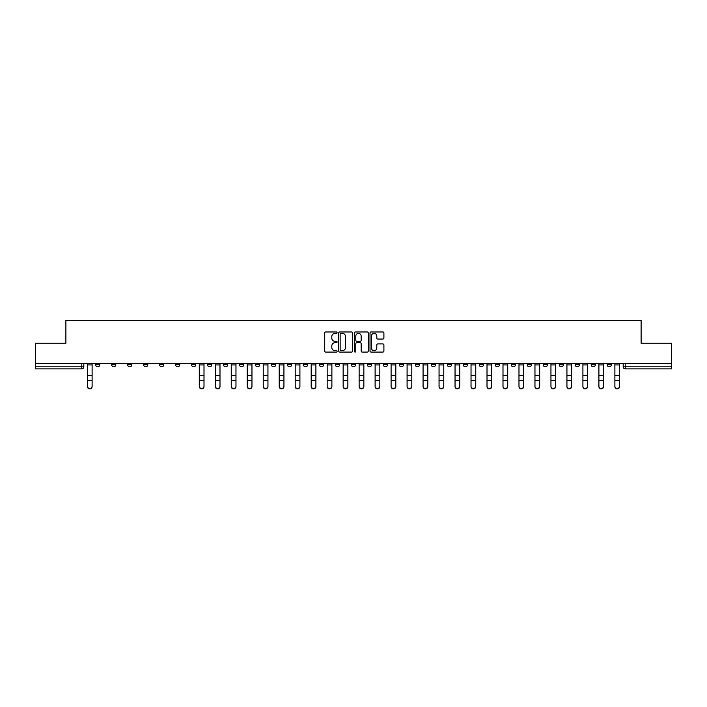 <?xml version="1.0" encoding="UTF-8"?>
<svg xmlns="http://www.w3.org/2000/svg" width="707" height="707" viewBox="0 0 707 707"><rect width="100%" height="100%" fill="white"/><g stroke="black" fill="none" stroke-linecap="round" stroke-linejoin="round"><path stroke-width="1.06" d="M337.106 332.67A0.707 0.707 0 0 0 336.399 331.963L325.715 331.963A1.007 1.007 0 0 0 324.707 332.97L324.707 351.07A1.007 1.007 0 0 0 325.715 352.077L336.399 352.077A0.707 0.707 0 0 0 337.106 351.379A0.707 0.707 0 0 0 336.399 350.672L335.021 350.672A3.217 3.217 0 0 1 331.804 347.455L331.804 345.944A3.217 3.217 0 0 1 335.021 342.727L336.399 342.727A0.707 0.707 0 0 0 337.106 342.02A0.707 0.707 0 0 0 336.399 341.322L335.021 341.322A3.217 3.217 0 0 1 331.804 338.096L331.804 336.594A3.217 3.217 0 0 1 335.021 333.368L336.399 333.368A0.707 0.707 0 0 0 337.106 332.67M527.281 363.645L527.281 364.768L531.381 364.768A2.05 2.05 0 0 1 529.331 366.818A2.05 2.05 0 0 1 527.281 364.768L527.281 363.645M511.294 363.645L511.294 364.768L515.394 364.768A2.05 2.05 0 0 1 513.344 366.818A2.05 2.05 0 0 1 511.294 364.768L511.294 363.645M415.389 363.645L415.389 364.768L419.49 364.768A2.05 2.05 0 0 1 417.439 366.818A2.05 2.05 0 0 1 415.389 364.768L415.389 363.645M399.402 363.645L399.402 364.768L403.503 364.768A2.05 2.05 0 0 1 401.452 366.818A2.05 2.05 0 0 1 399.402 364.768L399.402 363.645M383.424 363.645L383.424 364.768L387.516 364.768A2.05 2.05 0 0 1 385.465 366.818A2.05 2.05 0 0 1 383.424 364.768L383.424 363.645M351.45 363.645L351.45 364.768L355.55 364.768A2.05 2.05 0 0 1 353.5 366.818A2.05 2.05 0 0 1 351.45 364.768L351.45 363.645M319.484 364.768L319.484 363.645L319.484 364.768A2.05 2.05 0 0 0 321.535 366.818A2.05 2.05 0 0 1 319.484 364.768L323.576 364.768A2.05 2.05 0 0 1 321.535 366.818A2.05 2.05 0 0 0 323.576 364.768L323.576 363.645L323.576 364.768M303.497 364.768L303.497 363.645L303.497 364.768A2.05 2.05 0 0 0 305.548 366.818A2.05 2.05 0 0 1 303.497 364.768L307.598 364.768A2.05 2.05 0 0 1 305.548 366.818M287.51 364.768L287.51 363.645L287.51 364.768A2.05 2.05 0 0 0 289.561 366.818A2.05 2.05 0 0 1 287.51 364.768L291.611 364.768A2.05 2.05 0 0 1 289.561 366.818A2.05 2.05 0 0 0 291.611 364.768L291.611 363.645L291.611 364.768M271.532 363.645L271.532 364.768L275.624 364.768A2.05 2.05 0 0 1 273.582 366.818A2.05 2.05 0 0 1 271.532 364.768L271.532 363.645M255.545 363.645L255.545 364.768L259.646 364.768A2.05 2.05 0 0 1 257.595 366.818A2.05 2.05 0 0 1 255.545 364.768L255.545 363.645M239.558 363.645L239.558 364.768L243.659 364.768A2.05 2.05 0 0 1 241.608 366.818A2.05 2.05 0 0 1 239.558 364.768L239.558 363.645M223.58 364.768L223.58 363.645L223.58 364.768A2.05 2.05 0 0 0 225.621 366.818A2.05 2.05 0 0 1 223.58 364.768L227.672 364.768A2.05 2.05 0 0 1 225.621 366.818M191.606 364.768L191.606 363.645L191.606 364.768A2.05 2.05 0 0 0 193.656 366.818A2.05 2.05 0 0 1 191.606 364.768L195.706 364.768A2.05 2.05 0 0 1 193.656 366.818A2.05 2.05 0 0 0 195.706 364.768L195.706 363.645L195.706 364.768M175.619 364.768L175.619 363.645L175.619 364.768A2.05 2.05 0 0 0 177.669 366.818A2.05 2.05 0 0 1 175.619 364.768L179.719 364.768A2.05 2.05 0 0 1 177.669 366.818A2.05 2.05 0 0 0 179.719 364.768L179.719 363.645L179.719 364.768M159.641 364.768L159.641 363.645L159.641 364.768A2.05 2.05 0 0 0 161.691 366.818A2.05 2.05 0 0 1 159.641 364.768L163.741 364.768A2.05 2.05 0 0 1 161.691 366.818A2.05 2.05 0 0 0 163.741 364.768L163.741 363.645L163.741 364.768M143.654 364.768L143.654 363.645L143.654 364.768A2.05 2.05 0 0 0 145.704 366.818A2.05 2.05 0 0 1 143.654 364.768L147.754 364.768A2.05 2.05 0 0 1 145.704 366.818M127.667 364.768L127.667 363.645L127.667 364.768A2.05 2.05 0 0 0 129.717 366.818A2.05 2.05 0 0 1 127.667 364.768L131.767 364.768A2.05 2.05 0 0 1 129.717 366.818A2.05 2.05 0 0 0 131.767 364.768L131.767 363.645L131.767 364.768M111.688 364.768L111.688 363.645L111.688 364.768A2.05 2.05 0 0 0 113.739 366.818A2.05 2.05 0 0 1 111.688 364.768L115.78 364.768A2.05 2.05 0 0 1 113.739 366.818A2.05 2.05 0 0 0 115.78 364.768L115.78 363.645L115.78 364.768M382.894 339.051A1.007 1.007 0 0 0 383.901 338.052L383.901 332.97A1.007 1.007 0 0 0 382.894 331.963L371.025 331.963A1.007 1.007 0 0 0 370.017 332.97L370.017 351.07A1.007 1.007 0 0 0 371.025 352.077L382.894 352.077A1.007 1.007 0 0 0 383.901 351.07L383.901 344.936A1.007 1.007 0 0 0 382.894 343.929L377.812 343.929A1.007 1.007 0 0 0 376.804 344.936L376.804 347.985A2.687 2.687 0 0 1 374.118 350.672A2.687 2.687 0 0 1 371.431 347.985L371.431 336.064A2.687 2.687 0 0 1 374.118 333.368A2.687 2.687 0 0 1 376.804 336.064L376.804 338.052A1.007 1.007 0 0 0 377.812 339.051L382.894 339.051M35.35 363.645L35.35 343.248L65.884 343.248L65.884 320.404L641.116 320.404L641.116 343.248L671.65 343.248L671.65 363.645L35.35 363.645L35.35 366.818L83.815 366.818L83.815 363.645L83.815 366.818A2.05 2.05 0 0 1 81.765 368.868L35.35 368.868L35.35 366.818M352.616 332.97A1.007 1.007 0 0 0 351.618 331.963L339.749 331.963A1.007 1.007 0 0 0 338.741 332.97L338.741 351.07A1.007 1.007 0 0 0 339.749 352.077L351.618 352.077A1.007 1.007 0 0 0 352.616 351.07L352.616 332.97M355.382 331.963L367.251 331.963A1.007 1.007 0 0 1 368.259 332.97L368.259 351.07A1.007 1.007 0 0 1 367.251 352.077L362.178 352.077A1.007 1.007 0 0 1 361.171 351.07L361.171 343.735A1.007 1.007 0 0 0 360.163 342.727L356.796 342.727A1.007 1.007 0 0 0 355.789 343.735L355.789 351.379A0.707 0.707 0 0 1 355.082 352.077A0.707 0.707 0 0 1 354.384 351.379L354.384 332.97A1.007 1.007 0 0 1 355.382 331.963M623.185 363.645L623.185 366.818L671.65 366.818L671.65 368.868L625.235 368.868A2.05 2.05 0 0 1 623.185 366.818A2.05 2.05 0 0 0 625.235 368.868L625.235 363.645M671.65 363.645L671.65 366.818M611.299 363.645L611.299 364.768A2.05 2.05 0 0 1 609.248 366.818A2.05 2.05 0 0 1 607.198 364.768L611.299 364.768M607.198 363.645L607.198 364.768M595.312 363.645L595.312 364.768A2.05 2.05 0 0 1 593.261 366.818A2.05 2.05 0 0 1 591.22 364.768L595.312 364.768M591.22 363.645L591.22 364.768M579.333 363.645L579.333 364.768A2.05 2.05 0 0 1 577.283 366.818A2.05 2.05 0 0 1 575.233 364.768A2.05 2.05 0 0 0 577.283 366.818M575.233 363.645L575.233 364.768L579.333 364.768M563.346 363.645L563.346 364.768A2.05 2.05 0 0 1 561.296 366.818A2.05 2.05 0 0 1 559.246 364.768L563.346 364.768M559.246 363.645L559.246 364.768M547.359 363.645L547.359 364.768A2.05 2.05 0 0 1 545.309 366.818A2.05 2.05 0 0 1 543.259 364.768L547.359 364.768M543.259 363.645L543.259 364.768M531.381 363.645L531.381 364.768M515.394 363.645L515.394 364.768L515.394 363.645M499.407 363.645L499.407 364.768A2.05 2.05 0 0 1 497.357 366.818A2.05 2.05 0 0 1 495.307 364.768L499.407 364.768M495.307 363.645L495.307 364.768M483.42 363.645L483.42 364.768A2.05 2.05 0 0 1 481.379 366.818A2.05 2.05 0 0 1 479.328 364.768L483.42 364.768M479.328 363.645L479.328 364.768M467.442 363.645L467.442 364.768A2.05 2.05 0 0 1 465.392 366.818A2.05 2.05 0 0 1 463.341 364.768L467.442 364.768M463.341 363.645L463.341 364.768M451.455 363.645L451.455 364.768A2.05 2.05 0 0 1 449.405 366.818A2.05 2.05 0 0 1 447.354 364.768L451.455 364.768M447.354 363.645L447.354 364.768M435.468 363.645L435.468 364.768A2.05 2.05 0 0 1 433.418 366.818A2.05 2.05 0 0 1 431.376 364.768L435.468 364.768M431.376 363.645L431.376 364.768M419.49 363.645L419.49 364.768A2.05 2.05 0 0 1 417.439 366.818M403.503 363.645L403.503 364.768M387.516 364.768L387.516 363.645L387.516 364.768A2.05 2.05 0 0 1 385.465 366.818M371.537 363.645L371.537 364.768A2.05 2.05 0 0 1 369.487 366.818A2.05 2.05 0 0 1 367.437 364.768A2.05 2.05 0 0 0 369.487 366.818A2.05 2.05 0 0 0 371.537 364.768L367.437 364.768L367.437 363.645M355.55 364.768L355.55 363.645L355.55 364.768A2.05 2.05 0 0 1 353.5 366.818M339.563 363.645L339.563 364.768A2.05 2.05 0 0 1 337.513 366.818A2.05 2.05 0 0 1 335.463 364.768A2.05 2.05 0 0 0 337.513 366.818M335.463 363.645L335.463 364.768L339.563 364.768M307.598 363.645L307.598 364.768L307.598 363.645M275.624 364.768L275.624 363.645L275.624 364.768A2.05 2.05 0 0 1 273.582 366.818M259.646 364.768L259.646 363.645L259.646 364.768A2.05 2.05 0 0 1 257.595 366.818M243.659 364.768L243.659 363.645L243.659 364.768A2.05 2.05 0 0 1 241.608 366.818M227.672 363.645L227.672 364.768L227.672 363.645M211.693 364.768L211.693 363.645L211.693 364.768A2.05 2.05 0 0 1 209.643 366.818A2.05 2.05 0 0 1 207.593 364.768L211.693 364.768A2.05 2.05 0 0 1 209.643 366.818M207.593 363.645L207.593 364.768M147.754 363.645L147.754 364.768L147.754 363.645M99.802 363.645L99.802 364.768A2.05 2.05 0 0 1 97.752 366.818A2.05 2.05 0 0 1 95.701 364.768A2.05 2.05 0 0 0 97.752 366.818A2.05 2.05 0 0 0 99.802 364.768L99.802 363.645M95.701 363.645L95.701 364.768L99.802 364.768M81.765 363.645L81.765 368.868A2.05 2.05 0 0 0 83.815 366.818M340.854 333.368A0.707 0.707 0 0 0 340.147 334.075L340.147 349.965A0.707 0.707 0 0 0 340.854 350.672L342.312 350.672A3.217 3.217 0 0 0 345.529 347.455L345.529 336.594A3.217 3.217 0 0 0 342.312 333.368L340.854 333.368M361.171 336.117A2.687 2.687 0 0 0 358.476 333.421A2.687 2.687 0 0 0 355.789 336.117L355.789 340.314A1.007 1.007 0 0 0 356.796 341.322L360.163 341.322A1.007 1.007 0 0 0 361.171 340.314L361.171 336.117M87.403 386.596L87.403 386.199A2.36 2.254 0 0 0 89.762 388.452A2.36 2.254 0 0 0 92.113 386.199L92.113 386.596A2.36 2.254 180 0 1 89.762 388.85A2.36 2.254 180 0 1 87.403 386.596L87.403 380.887M87.403 363.645L87.403 386.199M92.113 363.645L92.113 386.199M215.273 386.596L215.273 386.199A2.36 2.254 0 0 0 217.632 388.452A2.36 2.254 0 0 0 219.992 386.199L219.992 386.596A2.36 2.254 180 0 1 217.632 388.85A2.36 2.254 180 0 1 215.273 386.596L215.273 380.887M231.26 386.596L231.26 386.199A2.36 2.254 0 0 0 233.619 388.452A2.36 2.254 0 0 0 235.97 386.199L235.97 386.596A2.36 2.254 180 0 1 233.619 388.85A2.36 2.254 180 0 1 231.26 386.596L231.26 380.887M247.247 386.596L247.247 386.199A2.36 2.254 0 0 0 249.598 388.452A2.36 2.254 0 0 0 251.957 386.199L251.957 386.596A2.36 2.254 180 0 1 249.598 388.85A2.36 2.254 180 0 1 247.247 386.596L247.247 380.887M263.234 386.596L263.234 386.199A2.36 2.254 0 0 0 265.585 388.452A2.36 2.254 0 0 0 267.944 386.199L267.944 386.596A2.36 2.254 180 0 1 265.585 388.85A2.36 2.254 180 0 1 263.234 386.596L263.234 380.887M279.212 386.596L279.212 386.199A2.36 2.254 0 0 0 281.572 388.452A2.36 2.254 0 0 0 283.931 386.199L283.931 386.596A2.36 2.254 180 0 1 281.572 388.85A2.36 2.254 180 0 1 279.212 386.596L279.212 380.887M295.199 386.596L295.199 386.199A2.36 2.254 0 0 0 297.559 388.452A2.36 2.254 0 0 0 299.909 386.199L299.909 386.596A2.36 2.254 180 0 1 297.559 388.85A2.36 2.254 180 0 1 295.199 386.596L295.199 380.887M311.186 386.596L311.186 386.199A2.36 2.254 0 0 0 313.537 388.452A2.36 2.254 0 0 0 315.896 386.199L315.896 386.596A2.36 2.254 180 0 1 313.537 388.85A2.36 2.254 180 0 1 311.186 386.596L311.186 380.887M327.164 386.596L327.164 386.199A2.36 2.254 0 0 0 329.524 388.452A2.36 2.254 0 0 0 331.883 386.199L331.883 386.596A2.36 2.254 180 0 1 329.524 388.85A2.36 2.254 180 0 1 327.164 386.596L327.164 380.887M343.151 386.596L343.151 386.199A2.36 2.254 0 0 0 345.511 388.452A2.36 2.254 0 0 0 347.862 386.199L347.862 386.596A2.36 2.254 180 0 1 345.511 388.85A2.36 2.254 180 0 1 343.151 386.596L343.151 380.887M359.138 386.596L359.138 386.199A2.36 2.254 0 0 0 361.489 388.452A2.36 2.254 0 0 0 363.849 386.199L363.849 386.596A2.36 2.254 180 0 1 361.489 388.85A2.36 2.254 180 0 1 359.138 386.596L359.138 380.887M375.117 386.596L375.117 386.199A2.36 2.254 0 0 0 377.476 388.452A2.36 2.254 0 0 0 379.836 386.199L379.836 386.596A2.36 2.254 180 0 1 377.476 388.85A2.36 2.254 180 0 1 375.117 386.596L375.117 380.887M391.104 386.596L391.104 386.199A2.36 2.254 0 0 0 393.463 388.452A2.36 2.254 0 0 0 395.814 386.199L395.814 386.596A2.36 2.254 180 0 1 393.463 388.85A2.36 2.254 180 0 1 391.104 386.596L391.104 380.887M407.091 386.596L407.091 386.199A2.36 2.254 0 0 0 409.441 388.452A2.36 2.254 0 0 0 411.801 386.199L411.801 386.596A2.36 2.254 180 0 1 409.441 388.85A2.36 2.254 180 0 1 407.091 386.596L407.091 380.887M423.069 386.596L423.069 386.199A2.36 2.254 0 0 0 425.428 388.452A2.36 2.254 0 0 0 427.788 386.199L427.788 386.596A2.36 2.254 180 0 1 425.428 388.85A2.36 2.254 180 0 1 423.069 386.596L423.069 380.887M204.005 386.199L204.005 386.596A2.36 2.254 180 0 1 201.645 388.85A2.36 2.254 180 0 1 199.294 386.596L199.294 386.199A2.36 2.254 0 0 0 201.645 388.452A2.36 2.254 0 0 0 204.005 386.199L204.005 380.49L199.294 380.49L199.294 386.199M199.294 363.645L199.294 380.49M204.005 363.645L204.005 380.49M215.273 363.645L215.273 386.199M219.992 363.645L219.992 386.199M231.26 363.645L231.26 386.199M235.97 363.645L235.97 386.199M247.247 363.645L247.247 386.199M251.957 363.645L251.957 386.199M263.234 363.645L263.234 386.199M267.944 363.645L267.944 386.199M279.212 363.645L279.212 386.199M283.931 363.645L283.931 386.199M295.199 363.645L295.199 386.199M299.909 363.645L299.909 386.199M311.186 363.645L311.186 386.199M315.896 363.645L315.896 386.199M327.164 363.645L327.164 386.199M331.883 363.645L331.883 386.199M343.151 363.645L343.151 386.199M347.862 363.645L347.862 386.199M359.138 363.645L359.138 386.199M363.849 363.645L363.849 386.199M375.117 363.645L375.117 386.199M379.836 363.645L379.836 386.199M391.104 363.645L391.104 386.199M395.814 363.645L395.814 386.199M407.091 363.645L407.091 386.199M411.801 363.645L411.801 386.199M423.069 363.645L423.069 386.199M427.788 363.645L427.788 386.199M439.056 386.596L439.056 386.199A2.36 2.254 0 0 0 441.415 388.452A2.36 2.254 0 0 0 443.766 386.199L443.766 386.596A2.36 2.254 180 0 1 441.415 388.85A2.36 2.254 180 0 1 439.056 386.596L439.056 380.887M439.056 363.645L439.056 386.199M443.766 363.645L443.766 386.199M455.043 386.596L455.043 386.199A2.36 2.254 0 0 0 457.402 388.452A2.36 2.254 0 0 0 459.753 386.199L459.753 386.596A2.36 2.254 180 0 1 457.402 388.85A2.36 2.254 180 0 1 455.043 386.596L455.043 380.887M455.043 363.645L455.043 386.199M459.753 363.645L459.753 386.199M471.03 386.596L471.03 386.199A2.36 2.254 0 0 0 473.381 388.452A2.36 2.254 0 0 0 475.74 386.199L475.74 386.596A2.36 2.254 180 0 1 473.381 388.85A2.36 2.254 180 0 1 471.03 386.596L471.03 380.887M471.03 363.645L471.03 386.199M475.74 363.645L475.74 386.199M487.008 386.596L487.008 386.199A2.36 2.254 0 0 0 489.368 388.452A2.36 2.254 0 0 0 491.727 386.199L491.727 386.596A2.36 2.254 180 0 1 489.368 388.85A2.36 2.254 180 0 1 487.008 386.596L487.008 380.887M487.008 363.645L487.008 386.199M491.727 363.645L491.727 386.199M502.995 386.596L502.995 386.199A2.36 2.254 0 0 0 505.355 388.452A2.36 2.254 0 0 0 507.706 386.199L507.706 386.596A2.36 2.254 180 0 1 505.355 388.85A2.36 2.254 180 0 1 502.995 386.596L502.995 380.887M502.995 363.645L502.995 386.199M507.706 363.645L507.706 386.199M518.982 386.596L518.982 386.199A2.36 2.254 0 0 0 521.333 388.452A2.36 2.254 0 0 0 523.693 386.199L523.693 386.596A2.36 2.254 180 0 1 521.333 388.85A2.36 2.254 180 0 1 518.982 386.596L518.982 380.887M518.982 363.645L518.982 386.199M523.693 363.645L523.693 386.199M534.96 386.596L534.96 386.199A2.36 2.254 0 0 0 537.32 388.452A2.36 2.254 0 0 0 539.68 386.199L539.68 386.596A2.36 2.254 180 0 1 537.32 388.85A2.36 2.254 180 0 1 534.96 386.596L534.96 380.887M534.96 363.645L534.96 386.199M539.68 363.645L539.68 386.199M550.947 386.596L550.947 386.199A2.36 2.254 0 0 0 553.307 388.452A2.36 2.254 0 0 0 555.658 386.199L555.658 386.596A2.36 2.254 180 0 1 553.307 388.85A2.36 2.254 180 0 1 550.947 386.596L550.947 380.887M550.947 363.645L550.947 386.199M555.658 363.645L555.658 386.199M566.934 386.596L566.934 386.199A2.36 2.254 0 0 0 569.285 388.452A2.36 2.254 0 0 0 571.645 386.199L571.645 386.596A2.36 2.254 180 0 1 569.285 388.85A2.36 2.254 180 0 1 566.934 386.596L566.934 380.887M566.934 363.645L566.934 386.199M571.645 363.645L571.645 386.199M582.913 386.596L582.913 386.199A2.36 2.254 0 0 0 585.272 388.452A2.36 2.254 0 0 0 587.632 386.199L587.632 386.596A2.36 2.254 180 0 1 585.272 388.85A2.36 2.254 180 0 1 582.913 386.596L582.913 380.887M582.913 363.645L582.913 386.199M587.632 363.645L587.632 386.199M598.9 386.596L598.9 386.199A2.36 2.254 0 0 0 601.259 388.452A2.36 2.254 0 0 0 603.61 386.199L603.61 386.596A2.36 2.254 180 0 1 601.259 388.85A2.36 2.254 180 0 1 598.9 386.596L598.9 380.887M598.9 363.645L598.9 386.199M603.61 363.645L603.61 386.199M614.887 386.596L614.887 386.199A2.36 2.254 0 0 0 617.238 388.452A2.36 2.254 0 0 0 619.597 386.199L619.597 386.596A2.36 2.254 180 0 1 617.238 388.85A2.36 2.254 180 0 1 614.887 386.596L614.887 380.887M614.887 363.645L614.887 386.199M619.597 363.645L619.597 386.199M92.113 364.927L87.403 364.927M92.113 375.417L87.403 375.417M92.113 380.49L87.403 380.49M204.005 364.927L199.294 364.927M204.005 375.417L199.294 375.417M219.992 364.927L215.273 364.927M219.992 375.417L215.273 375.417M219.992 380.49L215.273 380.49M235.97 364.927L231.26 364.927M235.97 375.417L231.26 375.417M235.97 380.49L231.26 380.49M251.957 364.927L247.247 364.927M251.957 375.417L247.247 375.417M251.957 380.49L247.247 380.49M267.944 364.927L263.234 364.927M267.944 375.417L263.234 375.417M267.944 380.49L263.234 380.49M283.931 364.927L279.212 364.927M283.931 375.417L279.212 375.417M283.931 380.49L279.212 380.49M299.909 364.927L295.199 364.927M299.909 375.417L295.199 375.417M299.909 380.49L295.199 380.49M315.896 364.927L311.186 364.927M315.896 375.417L311.186 375.417M315.896 380.49L311.186 380.49M331.883 364.927L327.164 364.927M331.883 375.417L327.164 375.417M331.883 380.49L327.164 380.49M347.862 364.927L343.151 364.927M347.862 375.417L343.151 375.417M347.862 380.49L343.151 380.49M363.849 364.927L359.138 364.927M363.849 375.417L359.138 375.417M363.849 380.49L359.138 380.49M379.836 364.927L375.117 364.927M379.836 375.417L375.117 375.417M379.836 380.49L375.117 380.49M395.814 364.927L391.104 364.927M395.814 375.417L391.104 375.417M395.814 380.49L391.104 380.49M411.801 364.927L407.091 364.927M411.801 375.417L407.091 375.417M411.801 380.49L407.091 380.49M427.788 364.927L423.069 364.927M427.788 375.417L423.069 375.417M427.788 380.49L423.069 380.49M443.766 364.927L439.056 364.927M443.766 375.417L439.056 375.417M443.766 380.49L439.056 380.49M459.753 364.927L455.043 364.927M459.753 375.417L455.043 375.417M459.753 380.49L455.043 380.49M475.74 364.927L471.03 364.927M475.74 375.417L471.03 375.417M475.74 380.49L471.03 380.49M491.727 364.927L487.008 364.927M491.727 375.417L487.008 375.417M491.727 380.49L487.008 380.49M507.706 364.927L502.995 364.927M507.706 375.417L502.995 375.417M507.706 380.49L502.995 380.49M523.693 364.927L518.982 364.927M523.693 375.417L518.982 375.417M523.693 380.49L518.982 380.49M539.68 364.927L534.96 364.927M539.68 375.417L534.96 375.417M539.68 380.49L534.96 380.49M555.658 364.927L550.947 364.927M555.658 375.417L550.947 375.417M555.658 380.49L550.947 380.49M571.645 364.927L566.934 364.927M571.645 375.417L566.934 375.417M571.645 380.49L566.934 380.49M587.632 364.927L582.913 364.927M587.632 375.417L582.913 375.417M587.632 380.49L582.913 380.49M603.61 364.927L598.9 364.927M603.61 375.417L598.9 375.417M603.61 380.49L598.9 380.49M619.597 364.927L614.887 364.927M619.597 375.417L614.887 375.417M619.597 380.49L614.887 380.49"/></g></svg>
